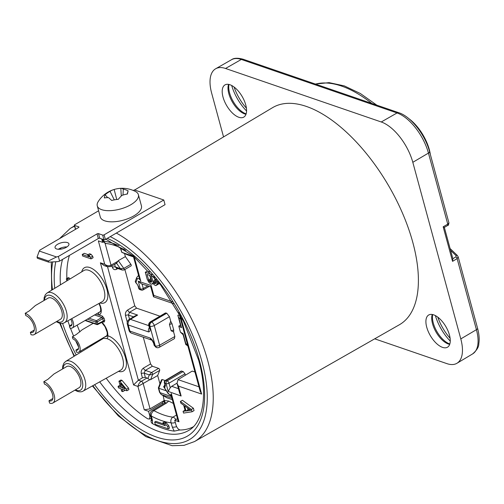 <?xml version="1.0" encoding="UTF-8"?>
<svg xmlns="http://www.w3.org/2000/svg" width="504" height="504" viewBox="0 0 504 504"><rect width="100%" height="100%" fill="white"/><g stroke="black" fill="none" stroke-linecap="round" stroke-linejoin="round"><path stroke-width="0.76" d="M183.191 371.536L184.999 373.842L168.985 383.153L170.232 387.74L168.204 391.419L166.093 383.639L164.802 383.197A2.129 1.632 -71 0 1 165.904 380.4L167.196 380.841A2.129 1.632 109 0 0 166.093 383.639A2.129 0.913 -15.2 0 0 168.985 383.153A2.129 1.008 -120.2 0 0 167.196 380.841L183.191 371.536L181.106 371.101M184.999 373.842L185.371 375.215M178.775 312.461L200.201 391.318L201.632 394.065L178.441 386.102L177.017 383.355L178.038 379.625L192.213 371.095L194.966 372.04M187.885 345.99L185.762 344.44M183.173 334.769L180.451 332.205L183.147 333.724L183.173 334.769M180.684 325.754L181.522 327.72L178.794 326.101L180.451 332.205M178.794 326.101L180.539 325.074M180.697 325.798L177.855 315.183L179.506 315.145M123.707 269.98A1.241 0.598 -120.3 0 0 124.034 269.974L131.09 265.892A1.279 0.617 59.7 0 0 130.851 264.279L125.376 256.612L124.532 253.518M124.885 269.483L134.763 305.846L136.571 308.152L159.957 316.184M165.325 313.009L166.761 313.223L151.572 322.056A3.194 2.444 109 0 0 149.915 326.252A3.194 1.367 -15.2 0 0 154.262 325.521A3.194 1.512 -120.2 0 0 151.572 322.056L150.923 321.836L165.967 312.946M171.152 330.794L173.71 329.988L173.615 331.941L171.152 330.794L169.451 324.526L170.705 321.237L169.464 316.676L166.761 313.223M170.705 321.237L171.996 323.669L169.451 324.526M173.71 329.988L171.996 323.669M173.615 331.941L174.85 336.502L159.611 345.221A3.194 1.367 164.8 0 1 155.27 345.952A3.194 2.444 109 0 0 156.65 347.565A3.194 3.194 0 0 0 159.277 347.313A3.194 1.525 -119.8 0 0 159.611 345.221L154.262 325.521L169.464 316.676M174.365 338.675L174.85 336.502M143.287 337.207L150.551 363.938L152.353 366.238L158.596 368.386A1.279 0.617 59.7 0 1 159.472 369.268A1.279 0.617 59.7 0 1 159.686 370.421L157.683 375.518L150.608 379.644L149.745 379.751L147.893 378.498L149.304 374.919L152.63 374.504A1.241 0.598 -120.3 0 0 152.422 373.382A1.241 0.598 -120.3 0 0 151.565 372.519L158.596 368.386M106.199 378.239A109.998 52.989 -120.3 0 0 147.634 418.78L149.442 419.07L149.89 416.317L148.56 411.314L144.27 409.84L150.053 408.839L164.178 400.522L163.145 395.621M159.944 383.853L157.683 375.518M164.083 400.151L164.852 400.636L168.752 401.052A97.045 46.752 59.7 0 0 173.326 403.389M161.204 394.5L159.51 392.238L158.357 387.916L161.513 379.852L162.175 379.518L165.148 380.545M166.912 397.795L172.318 399.697M128.237 255.118L133.541 256.958M176.488 415.031L172.904 417.154A4.259 3.509 96.8 0 0 171.114 422.831A4.259 1.796 -15.5 0 0 175.323 422.522M179.846 429.95L174.208 431.122A110.748 53.355 59.7 0 1 152.561 423.681L152.416 420.16A4.259 1.852 -14.9 0 1 151.528 419.372L150.425 415.239A4.259 1.852 -14.9 0 0 151.32 416.027A4.259 2.923 -61.6 0 1 153.934 410.634L166.66 402.954L168.752 401.052M125.376 256.612L118.276 260.663L116.588 263.277L115.958 263.34L116.588 263.277L120.437 268.663L122.245 270.043L116.248 267.983L115.322 266.906L114.641 264.386M165.243 402.702L164.191 401.764M164.934 402.891L164.732 402.11A4.259 2.747 -57.6 0 1 164.852 400.636M165.577 402.664L165.066 402.816A4.259 2.06 58.9 0 1 166.66 402.954M175.877 419.611A4.259 2.003 -120.6 0 0 172.904 417.154A97.228 46.84 59.7 0 1 153.934 410.634A4.259 2.06 -121.1 0 0 152.34 410.495L165.066 402.816M174.208 431.122L172.267 426.983A4.259 1.796 -15.5 0 0 176.602 426.63M168.254 428.841L169.464 428.135L168.834 425.811L166.27 422.825L164.058 422.062L162.849 422.768L165.413 425.754L154.646 422.056L155.276 424.381L168.254 428.841L167.624 426.516L165.06 423.53L162.849 422.768M164.052 424.166L155.856 421.35L154.646 422.056M166.27 422.825L165.06 423.53M168.834 425.811L167.624 426.516M152.561 423.681C151.106 422.831 150.709 421.35 151.37 419.252L151.477 419.183M103.352 239.52L103.824 241.227A4.259 1.796 164.5 0 1 102.942 240.484A4.259 4.259 0 0 0 106.552 243.577A4.259 3.509 -83.2 0 1 103.824 241.227A101.487 48.894 59.7 0 1 119.02 245.732M123.889 248.894A4.259 2.923 118.4 0 0 124.822 249.896C118.163 246.324 112.071 244.213 106.552 243.577M117.602 261.444L111.019 265.167C109.166 266.175 107.069 265.879 104.725 264.279L98.362 240.874L102.652 242.348L103.578 241.813M116.518 263.327L110.785 266.566L107.535 266.761L104.725 264.279L100.391 262.792L104.171 265.608L107.535 266.761L138.367 380.249L142.424 377.843L141.284 373.653C140.868 371.284 141.605 369.426 143.501 368.065L150.551 363.938M142.424 377.843L145.322 377.332L147.893 378.498M176.98 383.197L171.707 386.303L178.473 388.704M170.232 387.74L171.707 386.303M187.57 344.812L185.844 343.634L183.147 333.724M185.863 344.66L185.844 343.634M183.078 334.561L185.756 344.421M178.013 315.907L178.826 317.816L180.558 319.007M139.022 277.15L140.767 281.068A3.2 1.544 -120.3 0 0 138.783 278.737A3.2 1.544 -120.3 0 0 137.201 279.052L135.891 282.379L138.512 286.436L139.091 288.565L140.383 289.006A2.129 1.632 109 0 0 141.303 290.084A2.129 2.129 0 0 0 143.054 289.913A2.129 1.014 -119.8 0 0 143.275 288.521L147.804 285.932M138.512 286.436A2.129 0.913 164.8 0 1 138.071 286.052L138.65 288.181A2.129 0.913 164.8 0 0 139.091 288.565A2.129 1.632 109 0 0 140.011 289.642L141.303 290.084M155.484 281.415L153.94 276.816M151.421 280.281L149.594 275.316M189.851 409.582L188.023 409.846L187.488 407.881M149.701 327.619L149.417 328.318L149.159 326.857A2.129 0.913 -15.2 0 0 149.6 327.235C150.425 330.265 150.066 331.821 148.516 331.916L128.218 324.941A4.259 3.257 -71 0 1 130.423 319.347A4.259 2.073 -120.7 0 0 129.263 319.397A4.259 4.259 0 0 0 127.329 324.173A4.259 1.821 -15.2 0 0 128.218 324.941L129.887 331.09A4.259 3.257 109 0 0 131.727 333.239L151.748 340.118M151.698 340.074A4.259 3.257 -71 0 1 150.186 338.064C152.107 339.349 153.481 341.504 154.3 344.528L154.627 345.731L155.27 345.952L149.915 326.252L149.272 326.031C148.938 324.305 149.486 322.906 150.923 321.836A2.129 1.027 59.4 0 0 150.35 321.861L165.4 312.971M178.076 420.884L178.996 421.772L174.712 420.298L176.104 425.326C177.106 428.091 178.504 429.647 180.3 430.006A109.998 52.989 -120.3 0 0 193.316 426.781M152.189 274.63L145.303 272.267L147.193 279.235L148.737 282.133L150.501 283.796L151.534 284.149L152.076 284.073L152.718 282.977L154.148 284.785L155.673 285.573L158.237 284.319L159.088 282.933M149.782 271.933L147.319 271.089L145.303 272.267M192.03 411.774L194.046 410.596L193.416 408.271L182.417 400.283L180.401 401.461L180.879 403.2L183.677 405.216L185.258 411.025L183.084 411.333L183.557 413.078L192.03 411.774L191.4 409.45L180.401 401.461M102.652 242.348L101.713 238.959M69.42 255.396A109.998 52.989 -120.3 0 0 66.856 278.523M77.244 325.074A3.194 1.537 -120.3 0 0 77.477 325.943A53.267 25.66 -120.3 0 0 77.975 327.247A109.998 52.989 -120.3 0 0 79.865 331.922M87.022 347.281A109.998 52.989 -120.3 0 0 87.45 348.119M91.079 258.899L93.095 257.727L92.686 256.215L91.016 254.274L89.58 253.777L87.564 254.955L89.233 256.895L82.234 254.495L82.643 256L91.079 258.899L90.67 257.393L89 255.446L87.564 254.955M88.105 254.64L84.25 253.317L82.234 254.495M69.993 278.983L69.237 277.969L68.336 277.66L66.32 278.838L66.881 280.886M90.027 345.53L90.978 345.631L92.994 344.452L93.454 343.526M126.907 390.77L128.923 389.592L128.514 388.08L122.025 380.375L120.947 380.003L118.931 381.181L120.576 387.223L118.062 386.36L118.472 387.872L120.985 388.735L121.666 391.249L122.743 391.621L122.062 389.101L126.907 390.77L126.498 389.258L120.009 381.553L118.931 381.181M122.743 391.621L124.759 390.442L124.639 389.989M89.05 318.188L96.428 320.727A1.065 0.813 109 0 0 95.905 322.106A1.065 0.454 -15.2 0 0 97.329 321.873A1.065 0.466 -121.1 0 0 96.428 320.727L101.814 317.47A1.065 0.813 -71 0 0 102.343 316.09L104.145 318.389A1.065 0.454 164.8 0 0 102.715 318.623L101.814 317.47L94.557 314.975M97.455 324.507A1.065 0.498 -117.2 0 0 97.719 324.507A1.065 0.498 -117.2 0 0 97.852 323.801L103.358 320.972A1.065 0.454 -15.2 0 1 104.782 320.739L103.988 322.151A1.065 0.813 -71 0 0 103.534 321.615L103.244 321.672M91.016 254.274L89 255.446M92.686 256.215L90.67 257.393M68.002 280.199L67.221 279.147L66.32 278.838M90.978 345.631L91.438 344.704M120.487 383.311L125.061 388.767L121.653 387.595L120.487 383.311M156.221 285.497L157.116 283.96L155.975 279.077M154.312 277.087L155.793 283.242L154.993 283.758L153.884 283.116L152.863 281.446L151.364 275.927L154.13 276.879M150.853 282.334L148.963 280.898L147.017 274.434L150.123 275.499L151.622 281.018L151.654 281.818L150.853 282.334L151.609 281.894M190.884 410.325L186.007 411.018L184.584 405.796L190.884 410.325M69.237 277.969L67.221 279.147M93.435 343.69L91.419 344.868M128.514 388.08L126.498 389.258M122.025 380.375L120.009 381.553M120.028 385.214L118.062 386.36M123.278 386.644L121.653 387.595M153.021 283.519L152.076 284.073M158.212 281.831L156.927 282.58M159.018 282.851L157.116 283.96M158.823 283.733L156.807 284.911M154.879 280.268L152.863 281.446M155.327 281.213L153.31 282.391M155.667 282.07L153.884 283.116M155.78 282.914L154.583 283.62M155.749 283.317L154.993 283.758M151.635 281.308L150.23 282.12M150.532 278.775L148.516 279.953M150.98 279.72L148.963 280.898M151.477 280.482L149.53 281.616M193.416 408.271L191.4 409.45M185.031 410.199L183.084 411.333M188.023 409.846L186.007 411.018M99.194 303.345A11.025 5.311 59.7 0 1 98.878 314.899A2.129 1.846 -102.6 0 1 99.565 312.058A8.896 4.284 59.7 0 0 100.176 311.818L100.75 310.3L100.296 306.797L98.96 303.477M102.343 316.09L96.037 314.112M102.961 321.678L103.358 320.972L102.715 318.623L97.329 321.873L97.852 323.801A1.065 0.454 164.8 0 1 96.422 324.028A1.065 0.813 109 0 0 96.888 324.57A1.065 1.065 0 0 0 97.719 324.507L103.219 321.678M102.028 322.295A11.025 5.311 59.7 0 1 107.774 335.771L104.328 337.182M118.503 371.385A20.204 9.733 59.7 0 0 125.288 356.989A20.204 9.733 59.7 0 0 107.774 335.771A2.129 1.676 -74.8 0 1 106.766 338.575L103.471 338.335L65.74 361.368L63.995 363.025L62.767 365.967L62.534 368.991M101.732 338.694A2.129 1.814 -147.1 0 1 101.726 339.406M48.138 298.103A12.253 5.903 59.7 0 1 61.771 311.252A12.253 5.903 59.7 0 1 60.486 319.265L34.278 334.555A12.253 5.903 -120.3 0 0 35.564 326.542A12.253 5.903 59.7 0 0 25.2 313.286L29.232 310.937L35.393 305.537L48.138 298.103M52.87 402.998L79.078 387.708A12.253 5.903 -120.3 0 0 80.369 379.688A12.253 5.903 -120.3 0 0 66.73 366.54L53.985 373.981L47.823 379.373L43.791 381.723A12.253 5.903 59.7 0 1 54.161 394.979A12.253 5.903 -120.3 0 1 52.87 402.998A12.253 5.903 -120.3 0 1 49.6 403.106L48.97 400.781A9.589 4.618 59.7 0 0 51.528 400.699A9.589 4.618 59.7 0 0 51.78 392.251A9.589 4.618 59.7 0 0 44.428 384.048L43.791 381.723M34.266 330.07L30.379 332.344L31.009 334.662A12.253 5.903 -120.3 0 0 34.278 334.555M25.2 313.286L25.83 315.611A9.589 4.618 -120.3 0 1 33.182 323.807A9.589 4.618 -120.3 0 1 32.936 332.256A9.589 4.618 -120.3 0 1 30.379 332.344M52.863 398.506L48.97 400.781M72.337 336.792L72.904 338.883A6.394 3.081 59.7 0 1 78.315 345.794A6.394 3.081 -120.3 0 1 77.641 349.978A6.394 3.081 -120.3 0 1 75.934 350.034L76.501 352.126A8.788 4.234 -120.3 0 0 78.851 352.05A8.788 4.234 -120.3 0 0 79.771 346.298A8.788 4.234 59.7 0 0 72.337 336.792L76.369 334.435L82.265 329.704L93.227 323.31M75.934 350.034L78.529 348.522M71.757 318.629A8.788 4.234 59.7 0 1 73.225 322.207A8.788 4.234 -120.3 0 1 72.305 327.959L100.416 311.56M71.984 324.431L69.388 325.943L69.955 328.035A8.788 4.234 -120.3 0 0 72.305 327.959M70.749 319.196A6.394 3.081 59.7 0 1 71.77 321.709A6.394 3.081 -120.3 0 1 71.096 325.893A6.394 3.081 -120.3 0 1 69.388 325.943M149.341 327.619A4.259 3.257 109 0 0 148.516 331.916M148.838 325.672L130.423 319.347L137.624 315.063L135.412 315.743L129.263 319.397M144.27 409.84L137.913 386.436L149.745 379.751M137.913 386.436C138.499 383.985 139.665 382.271 141.397 381.295L138.367 380.249L133.579 384.943L137.913 386.436M151.565 372.519L149.304 374.919L144.194 373.162L145.303 370.371L151.565 372.519M148.56 411.314L162.49 402.935L163.876 400.699L164.543 403.131M174.712 420.298L177.477 418.673M164.096 387.387L168.223 393.233A2.129 0.353 144.5 0 0 168.097 393.529L171.316 395.93L178.107 421.004M171.681 395.489C171.297 396.364 171.177 395.703 171.322 393.511A3.2 1.544 -120.3 0 1 170.321 394.821A3.2 1.544 -120.3 0 1 168.223 393.233M181.749 371.039L165.904 380.4A2.129 1.027 -120.6 0 0 165.331 380.419A2.129 2.129 0 0 0 164.361 382.813A2.129 0.913 164.8 0 0 164.802 383.197L165.381 385.327L164.651 388.231L164.178 386.058A1.197 0.844 179.4 0 0 163.674 386.782L164.959 385.012M165.016 385.289L164.903 385.358A2.129 1.632 -71 0 0 164.178 386.058L164.758 385.308A1.216 0.586 -120.3 0 0 164.436 385.321M177.017 383.355L179.708 393.246L181.138 396.012L168.204 391.419M173.628 303.729L153.701 296.881L153.802 295.401L151.106 285.491L150.765 286.726L153.449 296.617M142.052 284.023L143.275 288.521A2.129 0.913 164.8 0 1 140.383 289.006L138.266 281.226L141.359 283.79L150.822 286.933M135.891 282.379L135.242 281.364L135.872 282.914C136.59 283.229 137.327 284.275 138.071 286.052M130.851 264.279L123.801 268.399L120.437 268.663L115.322 266.906A2.129 0.913 -15.2 0 0 112.417 267.397L112.008 265.879M134.637 189.995L272.632 107.623A125.71 60.562 59.7 0 1 412.795 242.361A125.71 60.562 59.7 0 1 399.332 324.778L194.531 441.561A123.36 59.434 -120.3 0 0 207.736 360.681A123.36 59.434 -120.3 0 0 116.342 233.075M223.549 136.918L211.674 93.202A37.29 17.961 59.7 0 1 215.668 68.758A37.29 17.961 59.7 0 1 225.546 68.475L381.263 121.981A37.29 17.961 59.7 0 1 412.814 162.313L460.795 338.909A37.29 17.961 59.7 0 1 456.952 363.271A37.29 17.961 59.7 0 1 446.922 363.636L374.705 338.827M426.731 327.203A18.642 8.984 59.7 0 1 428.652 315.025A18.642 8.984 59.7 0 1 449.442 335.009A18.642 8.984 59.7 0 1 447.445 347.231A18.642 8.984 59.7 0 1 426.731 327.203M241.29 117.734A18.642 8.984 -120.3 0 0 243.741 117.13A18.642 8.984 -120.3 0 0 243.388 98.79A18.642 8.984 -120.3 0 0 227.474 84.281A18.642 8.984 -120.3 0 0 224.948 84.924A18.642 8.984 -120.3 0 0 225.42 103.295A18.642 8.984 -120.3 0 0 241.29 117.734M450.104 338.253A31.96 15.397 59.7 0 1 437.774 317.129M234.077 87.028A31.96 15.397 -120.3 0 0 246.399 108.152M435.38 315.586A31.96 15.397 -120.3 0 0 450.261 341.095M246.557 110.993A31.96 15.397 59.7 0 1 231.676 85.485M408.744 118.585A31.96 15.397 59.7 0 1 430.366 154.533M450.097 248.56L457.292 255.427L458.174 256.889L457.122 258.634L452.56 261.356L452.876 258.785L444.345 227.386L447.861 225.357A2.129 1.865 -121.9 0 1 447.823 225.382M452.56 261.356L443.174 226.806L444.345 227.386M412.814 162.313L428.45 153.09L447.754 224.141L448.938 222.894C448.516 224.935 448.157 225.754 447.861 225.357A2.129 1.865 -121.9 0 0 447.924 225.313M98.614 210.785L74.724 224.727A1.065 0.454 -15.2 0 0 74.34 225.225A1.065 0.454 -15.2 0 0 74.567 225.42L78.719 226.844A1.065 0.454 164.8 0 1 78.939 227.033A1.065 0.454 164.8 0 1 78.561 227.537L39.854 250.123L39.274 251.042L56.511 256.964L48.397 260.99L48.712 262.149L57.771 261.614L59.611 261.122L98.312 238.537L97.052 233.894A1.065 0.454 164.8 0 1 98.507 233.642L102.658 235.072A1.065 0.454 -15.2 0 0 104.114 234.826L163.781 200.006L134.392 189.907L133.365 190.506M104.114 234.826L105.38 239.469A1.065 0.454 164.8 0 1 103.925 239.715L99.767 238.291A1.065 0.454 -15.2 0 0 98.312 238.537M105.38 239.469L165.047 204.656L163.781 200.006M58.325 249.266A7.188 3.074 164.8 0 1 66.944 246.922M56.561 248.944A7.188 3.074 164.8 0 1 55.062 247.653A7.188 3.074 164.8 0 1 59.302 243.445A7.188 3.074 164.8 0 1 67.448 242.594A7.188 3.074 164.8 0 1 68.941 243.886A7.188 3.074 164.8 0 1 64.701 248.094A7.188 3.074 164.8 0 1 56.561 248.944M56.511 256.964L58.351 256.473L97.052 233.894M138.398 194.683A21.307 9.104 -15.2 0 1 130.813 204.731A21.307 9.104 164.8 0 1 109.985 210.666A21.307 9.104 164.8 0 1 97.272 205.859L100.302 217.01A21.307 9.104 -15.2 0 0 113.016 221.817A21.307 9.104 -15.2 0 0 133.844 215.882A21.307 9.104 -15.2 0 0 141.429 205.84L138.398 194.683A21.307 9.104 -15.2 0 0 135.507 191.52A28.47 28.47 0 0 0 115.391 189.132A28.4 27.783 95.6 0 1 120.815 188.338A28.463 11.378 87.2 0 1 123.31 189.107A28.463 21.943 76.8 0 1 128.117 190.846A28.4 0.907 106.2 0 1 127.392 194.021A28.463 18.78 143.2 0 0 121.88 195.426A28.463 12.134 115.3 0 0 118.32 199.313A28.4 16.021 178.4 0 0 111.661 200.447A28.463 2.879 -131.1 0 0 108.618 197.681A28.463 13.438 -149 0 0 104.36 197.94A28.4 10.855 -127.8 0 1 105.084 194.764A28.463 27.285 -91.7 0 1 110.055 191.363L114.276 199.88M48.712 262.149L37.359 258.25L37.044 257.09L48.397 260.99M37.044 257.09L39.274 251.042M59.611 261.122L58.351 256.473M97.272 205.859A21.307 9.104 164.8 0 1 98.167 201.663A28.47 28.47 0 0 1 113.898 189.548A28.463 20.633 -108.9 0 1 114.15 189.472L116.739 199.496M105.084 194.764L107.73 197.662M110.055 191.363A28.463 20.633 -108.9 0 1 113.898 189.548M114.15 189.472A28.4 27.783 95.6 0 1 115.391 189.132M120.815 188.338L121.3 195.993M123.31 189.107L122.995 195.061M128.117 190.846L127.134 194.065M167.177 397.927L161.356 394.569L159.951 392.622L158.766 388.244L166.131 390.77M121.892 248.39L120.651 247.962L121.842 252.347L133.365 256.303M120.607 247.785L120.651 247.962A2.129 0.913 164.8 0 1 120.217 247.609L121.779 252.321L128.394 255.188M158.351 387.979L158.766 388.244L162.175 379.518M150.053 408.839L143.199 383.601A2.129 1.002 59.5 0 0 141.397 381.295L147.092 377.943M110.798 266.559A2.129 1.021 -119.5 0 0 111.019 265.167L105.027 243.092M152.416 420.16L151.32 416.027A101.487 48.894 59.7 0 0 171.114 422.831L172.267 426.983M62.534 259.415A110.804 53.38 -120.3 0 0 60.417 284.829M94.613 384.697A115.063 55.434 -120.3 0 0 179.582 439.179A115.063 55.434 -120.3 0 0 199.489 360.814A115.063 55.434 -120.3 0 0 107.289 238.354M61.034 247.905A115.063 55.434 -120.3 0 0 60.297 249.209M55.805 261.727A115.063 55.434 -120.3 0 0 54.734 288.301M62.578 323.329A115.063 55.434 -120.3 0 0 76.18 354.999M67.864 320.796A110.804 53.38 -120.3 0 0 69.596 325.823M70.465 328.18A110.804 53.38 -120.3 0 0 73.603 336.055M75.814 341.114A110.804 53.38 -120.3 0 0 78.536 346.897M80.609 351.023A110.804 53.38 -120.3 0 0 81.106 351.987M99.691 381.868A110.804 53.38 -120.3 0 0 188.666 430.441C202.898 422.881 208.404 394.922 198.601 360.045L183.532 321.376L160.574 284.848L133.226 255.988L105.878 239.179M129.541 319.234L128.407 315.069L129.522 312.278L136.571 308.152M133.56 316.84L128.407 315.069A2.129 0.913 164.8 0 0 125.502 315.561C125.08 313.198 125.824 311.333 127.714 309.973L134.763 305.846M145.322 377.332L144.194 373.162A2.129 0.913 164.8 0 0 141.284 373.653M127.285 322.119L125.502 315.561M117.873 268.538L116.651 269.243C114.628 270.157 113.217 269.539 112.417 267.397M137.624 315.063L129.522 312.278A2.129 1.021 59.6 0 1 127.714 309.973M178.038 379.625L198.979 386.82M181.522 327.72L178.826 317.816M149.6 327.235L149.272 326.031A2.129 0.913 -15.2 0 1 148.831 325.647L149.159 326.857M131.727 333.239A4.259 4.259 0 0 1 128.999 330.328A4.259 1.821 -15.2 0 0 129.887 331.09L150.186 338.064M138.266 281.226L151.106 285.491M172.418 301.802L153.802 295.401M180.111 314.868L201.632 394.065M178.441 386.102L181.138 396.012M178.996 421.772L171.322 393.511M140.767 281.068L134.171 256.775M100.391 262.792L133.579 384.943M104.782 320.739L104.145 318.389M102.98 321.804L103.988 322.151M100.34 340.25A20.204 9.733 59.7 0 1 100.592 339.362M81.743 271.813A20.204 9.733 59.7 0 1 103.037 280.256A20.204 9.733 59.7 0 1 99.912 302.948M56.29 321.716L58.804 322.925C61.343 323.625 63.239 323.543 64.499 322.673L102.079 301.738A18.075 8.707 -120.3 0 0 102.646 285.85A18.075 8.707 -120.3 0 0 88.761 270.314A18.075 8.707 -120.3 0 0 83.859 270.516L47.149 292.931L45.398 294.588L44.176 297.53L43.943 300.554M96.566 314.307A2.129 1.632 -71 0 1 96.579 313.797M85.485 320.273L96.422 324.028L95.905 322.106L87.362 319.171M85.163 320.538A1.065 0.813 -71 0 1 85.082 320.506A1.065 1.065 0 0 0 85.163 320.538L96.888 324.57M101.713 322.453L105.052 326.737L107.15 332.205L107.289 334.442L106.722 335.91A8.896 4.284 59.7 0 1 106.098 336.149M74.882 390.153L77.402 391.362C79.934 392.062 81.831 391.98 83.097 391.11L120.67 370.175A18.075 8.707 -120.3 0 0 121.243 354.287A18.075 8.707 -120.3 0 0 107.352 338.757A18.075 8.707 -120.3 0 0 106.766 338.575M83.097 391.11A17.218 8.297 -120.3 0 0 83.639 375.978A17.218 8.297 -120.3 0 0 70.409 361.179A17.218 8.297 -120.3 0 0 65.74 361.368M75.417 389.844A15.088 7.27 -120.3 0 0 76.482 390.285A15.088 7.27 -120.3 0 0 82.095 380.281A15.088 7.27 -120.3 0 0 69.325 363.964A15.088 7.27 -120.3 0 0 63.069 368.682M56.82 321.407A15.088 7.27 -120.3 0 0 57.884 321.848A15.088 7.27 -120.3 0 0 63.498 311.844A15.088 7.27 -120.3 0 0 50.734 295.52A15.088 7.27 -120.3 0 0 44.472 300.239M64.499 322.673A17.218 8.297 -120.3 0 0 65.047 307.534A17.218 8.297 -120.3 0 0 51.811 292.742A17.218 8.297 -120.3 0 0 47.149 292.931M156.007 347.344L154.18 345.347A2.129 0.913 164.8 0 0 154.627 345.731L156.65 347.565M154.18 345.347L153.852 344.144A2.129 0.913 -15.2 0 0 154.3 344.528M137.201 279.052A2.129 1.745 -158.5 0 1 136.83 277.332L138.587 275.537M138.619 275.65A5.336 2.57 -120.3 0 0 138.096 275.82M152.353 366.238L145.303 370.371A2.129 1.021 59.6 0 1 143.501 368.065M150.608 379.644L152.63 374.504L159.686 370.421M162.811 404.176L162.49 402.935M149.89 416.317L150.602 415.901M165.381 385.327A2.129 0.913 164.8 0 1 164.94 384.943L165.041 385.818L165.469 385.339M116.651 269.243A2.129 1.027 60 0 1 116.645 268.122M122.245 270.043L124.034 269.974A1.241 0.598 -120.3 0 0 123.801 268.399L118.276 260.663M92.875 385.667A119.102 57.38 -120.3 0 0 181.125 442.821A119.102 57.38 -120.3 0 0 201.947 361.658A119.102 57.38 -120.3 0 0 110.231 236.641M52.681 261.916A119.102 57.38 -120.3 0 0 52.454 289.693M60.392 323.322A119.102 57.38 -120.3 0 0 74.51 356.013M74.636 226.302A123.36 59.434 -120.3 0 0 70.188 228.463L59.541 238.638M460.795 338.909L476.425 329.685A37.107 17.873 59.7 0 1 472.601 353.928L456.952 363.271M458.174 256.889L477.546 328.192A3.194 1.367 164.8 0 1 476.425 329.685L457.122 258.634A2.129 1.033 -120.8 0 0 456.026 256.807L452.857 258.697M432.671 314.559L432.495 315.668A19.335 9.318 -120.3 0 0 433.283 322.988A19.335 9.318 -120.3 0 0 448.774 343.571L449.826 343.961M432.249 314.477A18.711 9.015 -120.3 0 0 432.539 323.776A18.711 9.015 -120.3 0 0 449.694 344.371M228.967 84.458L228.791 85.567A19.335 9.318 -120.3 0 0 245.07 113.469L246.122 113.86M228.545 84.376A18.711 9.015 -120.3 0 0 232.445 102.136A18.711 9.015 -120.3 0 0 245.99 114.269M371.858 103.465A125.515 60.467 -120.3 0 0 315.498 84.099M457.279 255.421A2.129 0.958 133.7 0 0 456.026 255.585L456.026 256.807M450.595 250.393L456.026 255.585M443.174 226.806L447.754 224.141A2.129 1.046 59.7 0 1 447.527 225.534M429.566 151.591A3.194 1.367 164.8 0 1 428.45 153.09A37.107 17.873 59.7 0 0 397.051 112.953A3.194 2.444 109 0 1 398.828 112.726C410.936 116.544 425.231 134.87 429.566 151.591L448.938 222.894M381.263 121.981L397.051 112.953L241.328 59.447L225.546 68.475M243.104 59.226A3.194 2.444 109 0 0 241.328 59.447A37.107 17.873 59.7 0 0 231.5 59.724C233.831 57.96 237.699 57.79 243.104 59.226L398.828 112.726M99.767 238.291L98.507 233.642M102.658 235.072L103.925 239.715M74.567 225.42L75.606 229.257M78.845 227.31L78.719 226.844M167.013 397.851L161.198 394.5A2.129 1.367 -60 0 0 161.356 394.569L171.914 398.198M159.51 392.238A2.129 0.913 -15.2 0 0 159.951 392.622L171.473 396.579M102.608 239.268L102.942 240.484M124.822 249.896A4.259 4.259 0 0 0 125.899 250.299M174.51 338.594L159.277 347.313M181.182 371.057L165.331 380.419M143.054 289.913L149.203 286.398M138.65 288.181A2.129 2.129 0 0 0 140.011 289.642M106.961 335.645L78.851 352.05M150.35 321.861C148.882 322.957 148.371 324.223 148.831 325.647M153.852 344.144C153.934 343.331 151.294 339.003 151.654 340.036L152.025 340.213M128.999 330.328L127.329 324.173M139.028 277.15L133.289 256.038M149.442 419.07L151.168 418.043M151.528 419.372L151.691 420.626L152.038 419.983M163.674 386.789L168.097 393.529M164.361 382.813L164.94 384.943M136.83 277.332L135.242 281.364M152.34 410.495A4.259 4.259 0 0 0 150.425 415.239M51.295 261.998L51.685 290.159M59.711 323.184L74.056 356.29M92.396 385.932L118.327 415.894L145.845 436.621L172.135 445.7L184.023 445.353L194.531 441.561M70.188 228.463L74.523 225.88M477.546 328.192C479.134 334.058 479.55 339.261 478.8 343.791C478.869 346.922 476.803 350.299 472.601 353.928M315.34 84.042L329.125 82.643L344.32 85.9L360.391 93.53L376.816 105.166M231.5 59.724L215.668 68.758M74.34 225.225L75.461 229.345M128.331 255.163L121.779 252.321"/></g></svg>

